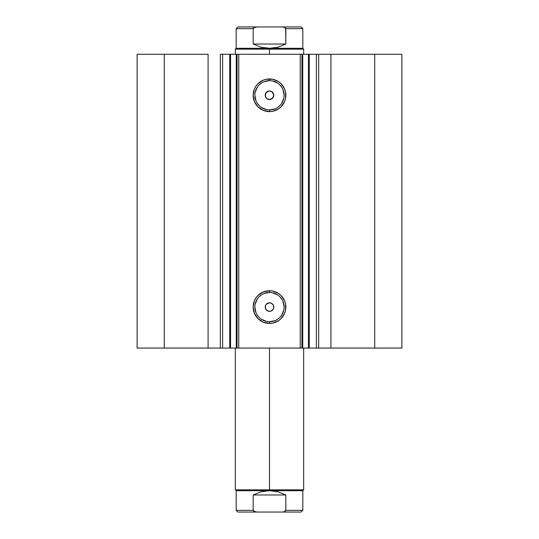 <?xml version="1.0" encoding="UTF-8"?>
<svg xmlns="http://www.w3.org/2000/svg" width="539" height="539" viewBox="0 0 539 539"><rect width="100%" height="100%" fill="white"/><g stroke="black" fill="none" stroke-linecap="round" stroke-linejoin="round"><path stroke-width="0.81" d="M222.331 348.073L229.755 348.073L229.755 54.277L236.992 54.277M222.331 54.277L230.544 54.277L230.544 348.073L236.257 348.073L236.257 54.277L230.544 54.277L230.544 348.073L222.62 348.073L222.62 54.277L229.755 54.277L229.755 348.073L236.992 348.073M237.045 348.073L236.257 348.073L236.257 54.277L237.045 54.277L237.045 348.073L238.757 348.073L237.045 348.073L237.045 54.277L401.878 54.277L374.72 54.277L374.72 348.073L401.878 348.073L401.878 54.277L401.878 348.073L330.912 348.073L374.72 348.073L374.72 54.277L318.67 54.277L318.67 348.073L330.912 348.073L330.912 54.277L330.912 348.073L316.38 348.073L318.67 348.073L318.67 54.277L316.38 54.277L316.38 348.073L316.38 54.277M269.5 80.641L269.5 78.937A16.338 16.338 0 0 1 285.838 95.275A16.338 16.338 0 0 1 269.5 111.613L263.248 110.367L257.945 106.83L254.401 101.527L253.162 95.275L254.401 89.023L255.917 86.193L257.945 83.72L263.248 80.176L266.313 79.246L272.687 79.246L278.575 81.685L281.055 83.72L284.599 89.023L285.529 92.088L285.529 98.462L284.599 101.527L281.055 106.83L278.575 108.858L272.687 111.297L269.5 111.613L269.5 109.909A14.634 14.634 0 0 0 284.134 95.275A14.634 14.634 0 0 0 269.5 80.641A14.634 14.634 0 0 0 254.866 95.275A14.634 14.634 0 0 0 269.5 109.909L269.5 111.613A16.338 16.338 0 0 1 253.162 95.275A16.338 16.338 0 0 1 269.5 78.937L269.5 80.641A14.634 14.634 0 0 1 284.134 95.275A14.634 14.634 0 0 1 269.5 109.909A14.634 14.634 0 0 1 254.866 95.275A14.634 14.634 0 0 1 269.5 80.641L263.901 81.753M269.5 292.448L269.5 290.737A16.338 16.338 0 0 1 285.838 307.075A16.338 16.338 0 0 1 269.5 323.42L263.248 322.174L257.945 318.63L254.401 313.334L253.162 307.075L254.401 300.823L255.917 298L257.945 295.527L263.248 291.983L269.5 290.737L272.687 291.053L278.575 293.492L281.055 295.527L284.599 300.823L285.529 303.888L285.529 310.269L284.599 313.334L281.055 318.63L278.575 320.665L272.687 323.104L269.5 323.42L269.5 321.709A14.634 14.634 0 0 0 284.134 307.075A14.634 14.634 0 0 0 269.5 292.448A14.634 14.634 0 0 0 254.866 307.075A14.634 14.634 0 0 0 269.5 321.709L269.5 323.42A16.338 16.338 0 0 1 253.162 307.075A16.338 16.338 0 0 1 269.5 290.737L269.5 292.448A14.634 14.634 0 0 1 284.134 307.075A14.634 14.634 0 0 1 269.5 321.709A14.634 14.634 0 0 1 254.866 307.075A14.634 14.634 0 0 1 269.5 292.448L263.901 293.56M273.772 306.981L273.448 308.712L271.872 310.626L270.335 311.266L267.863 311.023L265.949 309.453L265.309 307.91L265.552 305.445L266.482 304.057L265.451 305.728L265.424 308.348L266.94 310.498L269.5 311.347A4.272 4.272 0 0 1 265.228 307.075A4.272 4.272 0 0 1 269.5 302.81L268.685 302.884M266.495 310.114L265.484 308.53L265.457 305.701L266.138 304.441L268.523 302.925L270.335 302.891L271.872 303.524L273.448 305.445L273.772 307.075M268.631 302.898L266.502 304.036M267.89 99.23L269.5 99.547A4.272 4.272 0 0 1 265.228 95.275A4.272 4.272 0 0 1 269.5 91.003L267.896 91.313M268.011 91.273L265.963 92.883M266.01 92.809L265.424 94.002L265.451 96.622L266.057 97.802L267.843 99.21L265.949 97.647L265.309 96.104L265.949 92.903L268.665 91.084L271.137 91.327L272.518 92.257L273.772 95.275L272.518 98.293L269.5 99.547L267.27 98.913L266.192 97.97L265.228 95.315L265.457 93.901L267.007 91.805M237.045 54.277L238.757 54.277L238.757 348.073L300.243 348.073L300.243 54.277L238.757 54.277L238.757 348.073L316.669 348.073M222.62 348.073L220.33 348.073L220.33 54.277L220.33 348.073L208.088 348.073L208.088 54.277L164.28 54.277L164.28 348.073L164.28 54.277L208.088 54.277L208.088 348.073L137.122 348.073L137.122 54.277L164.28 54.277L137.122 54.277L137.122 348.073L222.62 348.073L222.62 54.277L220.33 54.277L222.62 54.277M309.116 54.277L316.669 54.277M272.182 310.403L272.923 309.635M271.993 91.805L269.5 91.003A4.272 4.272 0 0 1 273.772 95.275A4.272 4.272 0 0 1 269.5 99.547L271.993 98.738L273.549 96.622L273.576 94.002L272.06 91.859L273.745 94.783L273.118 97.539L270.915 99.304L267.863 99.216M301.955 54.277L301.955 348.073L300.243 348.073L300.243 54.277L301.955 54.277L301.955 348.073L302.743 348.073L302.743 54.277L308.456 54.277L308.456 348.073L302.743 348.073L302.743 54.277L301.955 54.277M269.5 109.909L275.099 108.79M277.632 107.443L279.849 105.617M281.668 103.4L283.851 98.132M284.134 95.275L283.015 89.676M281.668 87.143L279.849 84.926M277.632 83.107L272.357 80.924M261.368 83.107L259.151 84.926M257.332 87.143L255.149 92.418M254.866 95.275L255.985 100.874M257.332 103.4L259.151 105.617M261.368 107.443L266.643 109.626M269.5 321.709L275.099 320.597M277.632 319.243L279.849 317.424M281.668 315.207L283.851 309.932M284.134 307.075L283.015 301.476M281.668 298.95L279.849 296.733M277.632 294.914L272.357 292.731M261.368 294.914L259.151 296.733M257.332 298.95L255.149 304.225M254.866 307.075L255.985 312.681M257.332 315.207L259.151 317.424M261.368 319.243L266.643 321.426M266.482 304.057L269.5 302.81A4.272 4.272 0 0 1 273.772 307.075A4.272 4.272 0 0 1 269.5 311.347L271.104 311.037M272.539 98.273L273.03 97.68M272.99 309.541L273.576 308.355L273.549 305.728L272.943 304.548L271.157 303.14M271.11 303.12L269.5 302.81M270.989 311.077L271.993 310.545M308.456 54.277L308.456 348.073L309.245 348.073L309.245 54.277L308.456 54.277M269.5 489.843L269.5 490.699L302.81 490.699L269.5 490.699L269.5 489.843L303.659 489.843L269.5 489.843L269.5 348.073L269.5 489.843L235.341 489.843L269.5 489.843M269.5 49.157L269.5 48.301L236.19 48.301L269.5 48.301L269.5 49.157L235.341 49.157L269.5 49.157L269.5 54.277L269.5 49.157L303.659 49.157L269.5 49.157M303.659 54.277L303.659 49.157L302.81 48.301L269.5 48.301L302.81 48.301L302.81 28.661L285.818 28.661L285.818 44.03L277.935 47.216L269.5 48.301L261.065 47.216L253.182 44.03L253.182 28.661L236.19 28.661L253.182 28.661L253.182 44.03L285.818 44.03L285.636 28.122L284.208 27.24L281.964 26.95L257.036 26.95L254.792 27.24L253.182 28.661L253.364 28.122M269.5 48.301L277.935 47.216L285.818 44.03L253.182 44.03L261.065 47.216L269.5 48.301M253.768 27.718L257.036 26.95L237.901 26.95L281.964 26.95L284.208 27.24L285.818 28.661L302.81 28.661L301.099 26.95L281.964 26.95L301.099 26.95M253.182 510.339L253.182 494.97L253.182 510.339L254.792 511.76L257.036 512.05L237.901 512.05L236.19 510.339L253.182 510.339L236.19 510.339L236.19 490.699L269.5 490.699L277.935 491.784L285.818 494.97L285.818 510.339L302.81 510.339L285.818 510.339L285.818 494.97L253.182 494.97L261.065 491.784L269.5 490.699L236.19 490.699L235.341 489.843L235.341 348.073M237.901 512.05L281.964 512.05L284.208 511.76L285.818 510.339M253.364 510.878L253.768 511.282L253.364 510.878M285.818 494.97L277.935 491.784L269.5 490.699L261.065 491.784L253.182 494.97L285.818 494.97M285.636 510.878L284.208 511.76L281.964 512.05L301.099 512.05L257.036 512.05L253.768 511.282M303.659 348.073L303.659 489.843L302.81 490.699L302.81 510.339L301.099 512.05M235.341 54.277L235.341 49.157L236.19 48.301L236.19 28.661L237.901 26.95"/></g></svg>
